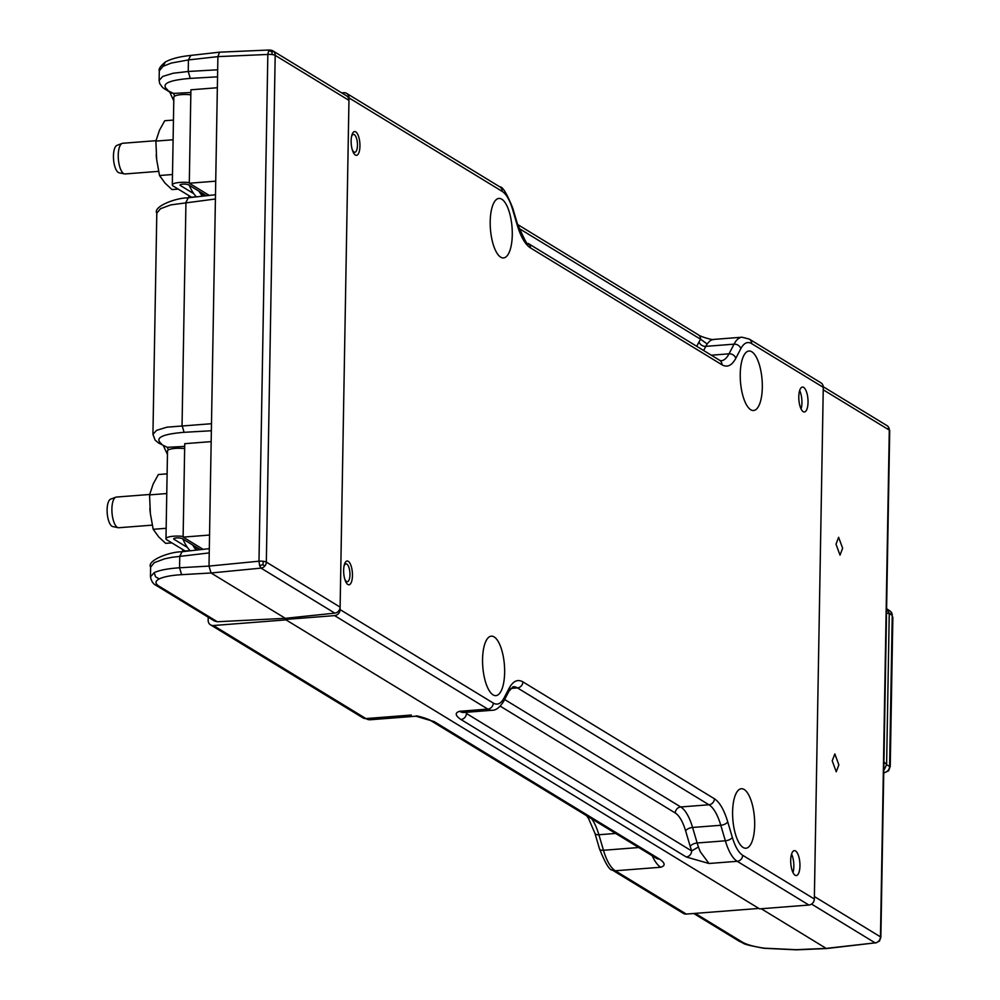 <?xml version="1.0" encoding="UTF-8"?>
<svg xmlns="http://www.w3.org/2000/svg" width="1000" height="1000" viewBox="0 0 1000 1000"><rect width="100%" height="100%" fill="white"/><g stroke="black" fill="none" stroke-linecap="round" stroke-linejoin="round"><path stroke-width="1.5" d="M762.312 387.5A29.838 10.838 85.6 0 0 748.962 351.025A29.838 10.838 85.6 0 0 740.238 374.025A29.838 10.838 85.6 0 0 753.587 410.513A29.838 10.838 85.6 0 0 762.312 387.5M512.275 234.913A29.838 10.838 85.6 0 0 498.925 198.438A29.838 10.838 85.6 0 0 490.2 221.45A29.838 10.838 85.6 0 0 503.55 257.925A29.838 10.838 85.6 0 0 512.275 234.913M504.637 672.638A29.838 10.838 85.6 0 0 491.287 636.163A29.838 10.838 85.6 0 0 482.562 659.163A29.838 10.838 85.6 0 0 495.913 695.638A29.838 10.838 85.6 0 0 504.637 672.638M754.675 825.225A29.838 10.838 85.6 0 0 741.325 788.737A29.838 10.838 85.6 0 0 732.6 811.75A29.838 10.838 85.6 0 0 745.95 848.225A29.838 10.838 85.6 0 0 754.675 825.225M347.837 584.475A11.925 4.338 85.6 0 0 348.975 584.775A11.925 4.338 85.6 0 0 352.45 574.075A11.925 4.338 85.6 0 0 348.25 561.3A11.925 4.338 85.6 0 0 347.125 561A11.925 4.338 85.6 0 0 343.65 571.7A11.925 4.338 85.6 0 0 347.837 584.475M355.337 155.037A11.925 4.338 85.6 0 0 356.463 155.338A11.925 4.338 85.6 0 0 359.938 144.637A11.925 4.338 85.6 0 0 355.737 131.862A11.925 4.338 85.6 0 0 354.613 131.562A11.925 4.338 85.6 0 0 351.138 142.262A11.925 4.338 85.6 0 0 355.337 155.037M803.2 411.662A12.5 4.537 85.6 0 0 804.388 411.975A12.5 4.537 85.6 0 0 808.025 400.763A12.5 4.537 85.6 0 0 803.625 387.362A12.5 4.537 85.6 0 0 802.45 387.05A12.5 4.537 85.6 0 0 798.8 398.263A12.5 4.537 85.6 0 0 803.2 411.662M799.65 390.538A12.5 4.537 -94.4 0 1 801.075 408.963M795.113 875.238A12.5 4.537 85.6 0 0 796.287 875.562A12.5 4.537 85.6 0 0 799.938 864.338A12.5 4.537 85.6 0 0 795.537 850.95A12.5 4.537 85.6 0 0 794.35 850.638A12.5 4.537 85.6 0 0 790.713 861.85A12.5 4.537 85.6 0 0 795.113 875.238M791.562 854.125A12.5 4.537 -94.4 0 1 792.987 872.55M814.338 899.013L742.675 855.275C738.575 852.6 735.125 846.625 732.312 837.337L727.725 821.812C724.112 809.875 719.675 802.188 714.4 798.75L522.9 681.875C517.625 678.888 513.013 681.05 509.05 688.363L504.038 698.037C500.962 703.725 497.375 705.413 493.275 703.075L340.075 609.587L349 97.9L502.2 191.388C506.3 194.062 509.75 200.037 512.562 209.325L517.15 224.85C520.763 236.788 525.2 244.475 530.475 247.913L721.975 364.787C727.25 367.775 731.862 365.613 735.825 358.3L740.837 348.625C743.913 342.938 747.5 341.25 751.6 343.587A5.775 5.2 -58.6 0 0 749.25 339.075L820.925 382.812A5.775 5.2 121.4 0 1 823.275 387.325L814.338 899.013A5.775 5.2 121.4 0 1 808.888 905.037L759.587 908.875L285.312 619.45L285.325 618.325L217.325 621.75L214.55 621.062L156.225 585.462L158.988 586.15L217.325 621.75M512.562 209.325A5.775 2.712 -16.4 0 0 512.737 208.113C506.912 193.588 502.612 186.5 499.85 186.875L346.65 93.387A5.775 5.2 121.4 0 0 343.738 92.7L341.7 92.863M340.075 609.587A5.775 5.2 121.4 0 1 334.613 615.612L285.312 619.45M346.65 93.387A5.775 5.2 121.4 0 1 349 97.9M686.2 856.963L709 863.5L700.375 851.862A46.163 16.762 -94.4 0 1 698.438 846.975L691.663 850.938A5.775 5.2 121.4 0 1 686.2 856.963L460.95 719.5A5.775 5.2 -58.6 0 0 466.413 713.475L466.262 712.3M334.613 615.612L487.812 709.1A46.163 16.762 85.6 0 0 492.175 710.275L463.95 712.475A46.163 16.762 -94.4 0 1 463.775 712.487A46.163 16.762 -94.4 0 1 459.6 711.3C454.7 712.812 455.15 715.55 460.95 719.5M713.562 339.425C714.65 340.65 700.913 337 698.263 334.75A5.775 5.2 121.4 0 1 700.588 339.237L707.212 344A46.163 16.762 -94.4 0 1 713.562 339.425A46.163 16.762 -94.4 0 1 713.763 339.412L741.988 337.212A46.163 16.762 85.6 0 0 734.038 344.162A5.775 4.638 27.4 0 1 740.837 348.625M686.275 914.075L615.312 870.775A5.775 5.2 -58.6 0 1 612.413 870.1L683.363 913.4A5.775 5.2 121.4 0 0 686.275 914.075L758.875 908.438L286.025 619.875L213.425 625.525A5.775 5.2 -58.6 0 1 208.162 620.325L208.212 617.188M434.15 721.587L415.913 716.2C414.7 714.712 429.787 719.262 431.213 720.888A5.775 5.2 -58.6 0 0 434.15 721.587L659.4 859.038A5.775 5.2 121.4 0 1 656.5 858.363L657.712 858.888M652.188 855.738A46.163 16.762 85.6 0 0 660.763 867.237C665.65 865.725 665.2 862.987 659.4 859.038M344.725 579A8.95 3.25 85.6 0 0 347.362 581.7A8.95 3.25 85.6 0 0 349.963 574.8A8.95 3.25 85.6 0 0 345.975 563.85A8.95 3.25 85.6 0 0 344.012 566.175M352.225 149.562A8.95 3.25 85.6 0 0 354.862 152.262A8.95 3.25 85.6 0 0 357.463 145.363A8.95 3.25 85.6 0 0 353.475 134.412A8.95 3.25 85.6 0 0 351.5 136.738M156.225 585.462C153.275 584.15 151.363 581.275 150.463 576.825L154.175 572.675C159.312 570.212 167.775 568.575 179.562 567.775L209.013 566.087L258.988 561.2L259.6 565.538L261.025 568.112A5.775 5.2 -58.6 0 0 266.337 562.1A5.775 1.363 -179 0 0 263.325 561.312A5.775 1.363 -179 0 0 258.988 561.2L267.838 54.45A5.775 1.363 1 0 1 272.175 54.562A5.775 1.363 1 0 1 275.188 55.35A5.775 5.2 -58.6 0 0 272.838 50.838L346.6 95.862A5.775 5.2 121.4 0 1 348.963 100.363L340.112 607.112A5.775 5.2 121.4 0 1 334.8 613.125L285.325 618.325L211.038 572.987L181.6 574.675C171.462 575.275 164.025 576.688 159.25 578.9C155 581.138 154.913 583.55 158.988 586.15M150.463 576.8L150.625 567.125L154.3 562.65L164.662 558.8L171.925 557.312L209.237 552.913L209.013 566.087L211.05 572.987L261.025 568.112L334.8 613.125M270.062 50.15L272.838 50.838A5.775 5.2 -58.6 0 0 270.062 50.15L268.587 50.862L267.838 54.45L217.9 56.625L219.562 52.175L190.062 55.5C179.312 56.662 171.088 58.825 165.375 61.988L163.012 66.338L171.35 63.038L188.425 59.938L217.9 56.625L211.488 423.713L166.962 427.175L156.613 430.337L152.938 434.363L156.8 213.2L160.475 208.725L170.85 204.875L215.413 198.988M165.375 61.988C160.487 66.05 158.463 69 159.288 70.838L163.012 66.338M259.6 565.538L262.913 564.7L264.75 566.125M262.913 564.7L263.325 561.312M209.237 552.913L211.488 423.713M272.175 54.562L271.875 51.612L268.587 50.862M273.738 51.55L271.875 51.612M190.662 55.637L188.425 59.938L188.225 71.475L173.137 73.25L162.787 76.413L159.125 80.425L159.288 70.838M217.55 76.825L190.263 78.388L188.225 71.475L217.675 69.787M159.125 80.425L159.713 83.6L162.7 87.6L170.8 92.775L173.475 93.413L164.788 89.113M190.963 196.887L189.775 197.613M168.438 449.875L167.262 447.325L158.713 443.1L167.262 447.325L184.688 446.413M183.663 551.538L184.887 550.837M190.863 92.5L173.475 93.413L174.713 96.112M211.375 430.75L184.088 432.312C161.887 434.162 154.35 437.987 161.475 443.787M842.638 548.237L838.625 537.288L836.012 544.188L840.013 555.138L842.638 548.237M838.863 764.875L834.85 753.938L832.225 760.837L836.237 771.787L838.863 764.875M823.25 386.737L886.95 425.6A5.775 5.2 121.4 0 1 889.3 430.112L823.238 389.8L814.388 896.538L880.462 936.862A5.775 5.2 121.4 0 1 875.138 942.875L827.312 948.263M761.237 908.737L826.188 948.388L796.125 949.688L764.388 948.188C754 946.688 746.612 944.65 742.225 942.062L695.212 913.388M811.575 904.087L875.138 942.875L826.762 948.525M889.3 430.112A5.775 1.363 1 0 1 889.712 430.625L880.863 937.375A5.775 1.363 -179 0 0 880.462 936.862L889.3 430.112M888.4 427.85L889.712 430.625M182.938 539.075A47.125 17.113 85.6 0 0 190.325 550.788M196.325 550.112A48.087 17.463 -94.4 0 1 192.65 545M194.412 546.075A48.087 17.463 85.6 0 0 197.362 550M187.475 547.5L173.988 539.263L174 538.488M183.113 536.425A12.112 2.862 -179 0 0 165.975 538.737A12.112 2.862 -179 0 0 166.838 539.825L185.138 550.988A45.188 16.413 85.6 0 0 185.7 551.312M165.975 538.737L167.512 450.938A12.112 2.862 1 0 1 184.65 448.625M200.312 549.675L182.2 538.625A4.425 1.05 -179 0 0 177.275 537.9A4.425 1.05 -179 0 0 173.675 538.862A4.425 1.05 -179 0 0 173.988 539.263M167.113 473.85L158.387 474.525L153.175 483.963L149.55 494.888L150.363 513.587L153.188 529.3L166.163 528.3M152.275 525.138L118.787 527.737A15.388 5.587 -94.4 0 1 118.2 527.7A15.388 5.587 -94.4 0 1 117.338 527.35A15.388 5.587 -94.4 0 1 111.9 508.925A15.388 5.587 -94.4 0 1 115.825 497.188A15.388 5.587 -94.4 0 1 116.4 497.062L149.637 494.475M118.2 527.7L112.775 526.575A13.838 5.025 -94.4 0 1 112 526.263A13.838 5.025 -94.4 0 1 107.15 512.163A13.838 5.025 -94.4 0 1 110.65 499.137L115.825 497.188M171.863 542.888L165.688 543.362L158.8 537L153.188 529.3M166.762 493.55L149.55 494.888M189.275 185.287A47.125 17.113 85.6 0 0 196.513 196.863M202.525 196.188A48.087 17.463 -94.4 0 1 198.975 191.213M200.75 192.3A48.087 17.463 85.6 0 0 203.575 196.075M206.425 195.763L188.538 184.838A4.425 1.05 -179 0 0 182.787 184.163A4.425 1.05 -179 0 0 180.012 185.087A4.425 1.05 -179 0 0 180.325 185.475L180.338 184.7M189.3 182.613A12.112 2.862 -179 0 0 179.95 182.425A12.112 2.862 -179 0 0 172.312 184.95A12.112 2.862 -179 0 0 173.175 186.038L191.475 197.2A45.188 16.413 85.6 0 0 191.8 197.387M172.312 184.95L173.85 97.15A12.112 2.862 1 0 1 181.475 94.625A12.112 2.862 1 0 1 190.825 94.825M193.812 193.713L180.325 185.475M173.45 120.062L164.725 120.738L159.512 130.188L155.875 141.1L156.7 159.8L159.525 175.525L172.5 174.513M158.613 171.35L125.125 173.95A15.388 5.587 -94.4 0 1 124.537 173.912A15.388 5.587 -94.4 0 1 123.675 173.562A15.388 5.587 -94.4 0 1 118.238 155.137A15.388 5.587 -94.4 0 1 122.163 143.4A15.388 5.587 -94.4 0 1 122.737 143.275L155.975 140.688M124.537 173.912L119.113 172.8A13.838 5.025 -94.4 0 1 118.338 172.475A13.838 5.025 -94.4 0 1 113.488 158.375A13.838 5.025 -94.4 0 1 116.975 145.35L122.163 143.4M178.2 189.1L172.025 189.575L165.138 183.212L159.525 175.525M173.1 139.762L155.875 141.1M884.362 769.388L886.612 764.7L889.25 613.45L887.125 609.025L890.125 611.087A5.775 5.213 124.6 0 1 892.237 615.438L890.75 611.613M889.438 766.325L889.6 766.475A5.775 5.263 120.7 0 1 884.15 772.487L883.737 772.8M891.225 612.15L890.125 611.087M183.113 537.112L209.55 535.05L211.175 441.625L184.737 443.675L183.113 537.112L203.175 549.362M189.288 183.225L215.725 181.175L217.35 87.737L190.912 89.8L189.288 183.225L209.3 195.438M751.6 343.587L823.275 387.325M493.275 703.075A5.775 5.2 121.4 0 1 487.812 709.1L459.6 711.3M709 863.5L737.212 861.3L808.888 905.037M703.65 350.525L705.825 346.35L734.038 344.162L729.025 353.825A46.163 16.762 -94.4 0 1 721.075 360.775L719.625 360.275A5.775 5.2 121.4 0 1 721.975 364.787M735.825 358.3A5.775 4.638 -152.6 0 0 729.025 353.825L711.312 355.2M530.475 247.913A5.775 5.2 -58.6 0 0 528.112 243.412C528.513 247.325 524.913 240.738 517.325 223.637A5.775 2.712 163.6 0 1 517.15 224.85M499.85 186.875A5.775 5.2 121.4 0 1 502.2 191.388M492.175 710.275C496.062 710.362 499.938 707.312 503.8 701.112A5.775 4.638 -152.6 0 0 504.038 698.037M509.05 688.363A5.775 4.638 27.4 0 1 508.812 691.438L513.075 686.725A46.163 16.762 -94.4 0 1 517.438 687.9A5.775 5.2 -58.6 0 0 522.9 681.875M714.4 798.75A5.775 5.2 121.4 0 1 708.95 804.775L517.438 687.9L510.763 688.425M500.262 706.188L675.275 812.987A5.775 5.2 121.4 0 1 680.725 806.963L708.95 804.775A46.163 16.762 -94.4 0 1 720.788 825.275A5.775 2.712 -16.4 0 0 727.725 821.812M504.637 699.5L680.725 806.963A46.163 16.762 -94.4 0 1 692.575 827.463L720.788 825.275L725.362 840.8A46.163 16.762 85.6 0 0 737.212 861.3A5.775 5.2 -58.6 0 0 742.675 855.275M732.312 837.337A5.775 2.712 163.6 0 1 725.362 840.8L697.15 842.987L692.575 827.463A5.775 2.712 -16.4 0 0 685.638 830.925L690.212 846.45A5.775 2.712 163.6 0 1 697.15 842.987A46.163 16.762 -94.4 0 0 698.438 846.975M518.85 228.337L700.588 339.237L699.025 341.887A5.775 4.638 27.4 0 0 705.825 346.35A46.163 16.762 -94.4 0 1 707.212 344M467.212 712.225L466.413 713.475L691.663 850.938L690.212 846.45M699.025 341.887L696.725 346.3M675.275 812.987C679.362 815.662 682.825 821.637 685.638 830.925M411.35 715.05L365.913 718.575L213.425 625.525M638.75 847.525L603.475 850.275A46.163 16.762 -94.4 0 0 615.312 870.775L660.763 867.237M415.712 716.225L370.275 719.75A46.163 16.762 -94.4 0 1 365.913 718.575A5.775 5.2 121.4 0 1 363.013 717.9L210.512 624.837M612.413 870.1C609.637 870.462 605.35 863.388 599.513 848.863A5.775 2.712 163.6 0 0 603.475 850.275L598.888 834.75L615.662 833.438M586.487 815.638L588.475 818.288L594.938 833.337A5.775 2.712 -16.4 0 0 598.888 834.75A46.163 16.762 85.6 0 0 591.7 818.825M340.112 607.112L266.337 562.1L275.188 55.35L348.963 100.363M154.175 572.675L155.612 576.812L159.25 578.9M182 551.938L179.762 556.237L179.562 567.775L181.6 574.675M188.175 198.012L185.95 202.312L182.05 425.4L184.088 432.312M152.938 434.363L155.087 440.087L158.713 443.1M209.312 548.65L181.4 551.788C168.912 551.888 146.588 560.75 150.625 567.125M190.263 78.388C168.062 80.237 160.525 84.062 167.65 89.862M215.487 194.725L187.575 197.862C175.087 197.963 152.762 206.825 156.8 213.2M742.225 942.062L739.45 941.375L693.763 913.5M764.388 948.188L763.3 948.025M796.125 949.688L797.087 949.65M185.138 550.988L190.125 550.6M150.275 512.7A15.388 5.587 -94.4 0 1 149.875 508.387M191.475 197.2L196.462 196.812M156.613 158.912A15.388 5.587 -94.4 0 1 156.213 154.6M889.25 613.45L886.525 613.075M886.612 764.625L883.925 761.862M886.612 764.7L889.6 766.475L892.237 615.438L889.25 613.387M719.625 360.275L528.112 243.412M517.325 223.637L512.737 208.113M503.8 701.112L508.812 691.438M749.25 339.075L741.988 337.212M698.238 334.738L517.575 224.488M431.238 720.9L656.5 858.363M370.275 719.75L363.013 717.9M594.938 833.337L599.513 848.863M347.362 581.7L345.788 581.85M354.862 152.262L353.288 152.413M345.975 563.85L344.588 563.938M353.475 134.412L352.075 134.5M269.575 50L219.613 52.175M169.725 92.05L173.787 100.913M188.863 195.613L188.825 197.725M167.45 454.538L163.512 445.962M182.65 551.65L182.688 549.5M826.712 948.538L796.612 949.837L763.825 948.288C739.038 943.5 746.725 944.325 739.45 941.375M880.863 937.375L879.438 941.087L875.738 943.012M888.1 426.512L886.95 425.6M892.85 617.15L890.238 766.413L888.625 770.788L884.438 772.75"/></g></svg>
